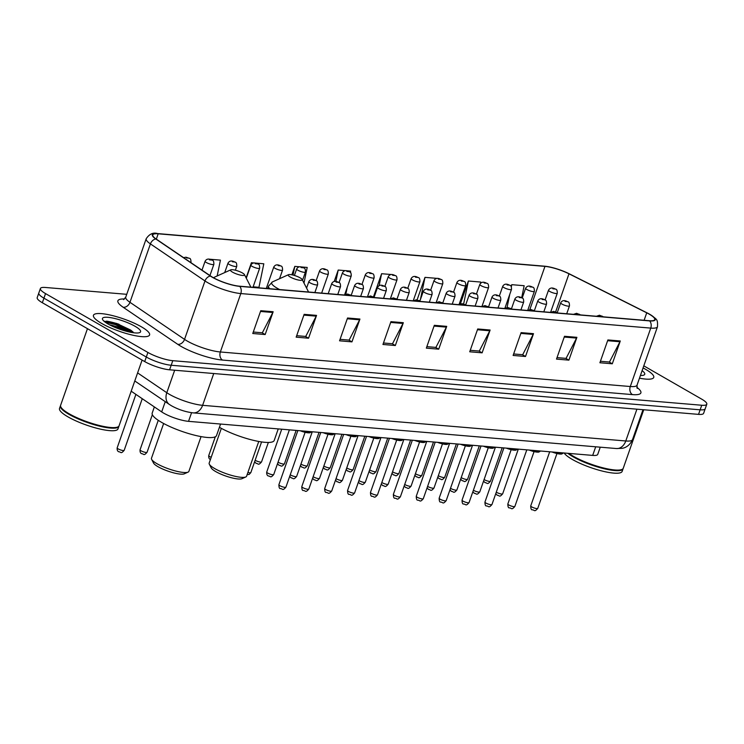 <?xml version="1.0" encoding="UTF-8"?>
<svg xmlns="http://www.w3.org/2000/svg" width="744" height="744" viewBox="0 0 744 744"><rect width="100%" height="100%" fill="white"/><g stroke="black" fill="none" stroke-linecap="round" stroke-linejoin="round"><path stroke-width="1.12" d="M600.259 447.181L597.748 454.37A18.581 4.083 -160.7 0 1 592.689 455.402L188.539 421.346A18.581 4.083 -160.7 0 1 161.68 411.897L131.195 391.195M124.508 330.745A24.785 5.45 19.3 0 0 115.673 327.648M126.731 294.317L45.458 287.472A18.581 4.083 19.3 0 0 40.399 288.505L37.2 297.628A18.581 4.083 19.3 0 0 42.343 302.734L144.708 361.584A18.581 4.083 19.3 0 0 169.585 369.805L698.542 414.371A18.581 4.083 19.3 0 0 703.601 413.339L705.2 408.782A18.581 4.083 19.3 0 1 700.141 409.814A18.581 4.083 19.3 0 0 705.2 408.782L706.8 404.215A18.581 4.083 19.3 0 0 701.657 399.119L643.793 365.843M40.399 288.505A18.581 4.083 19.3 0 0 45.542 293.601L147.907 352.461A18.581 4.083 19.3 0 0 172.785 360.682L171.185 365.248L700.141 409.814L171.185 365.248A18.581 4.083 19.3 0 1 146.308 357.027A18.581 4.083 19.3 0 0 171.185 365.248L169.585 369.805M45.542 293.601L43.943 298.167L146.308 357.027L43.943 298.167A18.581 4.083 19.3 0 1 38.8 293.071A18.581 4.083 19.3 0 0 43.943 298.167L42.343 302.734M645.513 369.266A29.741 6.538 19.3 0 0 643.067 367.927A29.741 6.538 19.3 0 1 645.513 369.266A29.741 6.538 19.3 0 1 653.744 377.431A29.741 6.538 19.3 0 0 645.513 369.266M141.351 326.793A29.741 6.538 19.3 0 0 111.702 315.4A29.741 6.538 19.3 0 0 93.446 315.289A29.741 6.538 19.3 0 0 101.677 323.445A29.741 6.538 19.3 0 0 131.325 334.847A29.741 6.538 19.3 0 0 149.581 334.949A29.741 6.538 19.3 0 0 141.351 326.793A29.741 6.538 19.3 0 0 111.702 315.4A29.741 6.538 19.3 0 0 93.446 315.289A29.741 6.538 19.3 0 0 101.677 323.445A29.741 6.538 19.3 0 0 131.325 334.847A29.741 6.538 19.3 0 0 149.581 334.949A29.741 6.538 19.3 0 0 141.351 326.793M649.242 314.173A19.828 4.362 -160.7 0 1 654.729 319.613A19.828 4.362 -160.7 0 1 649.335 320.72L239.391 286.18A19.828 4.362 -160.7 0 1 210.738 276.089L156.166 239.029A19.828 4.362 -160.7 0 1 152.79 234.899A19.828 4.362 -160.7 0 1 158.184 233.802L544.961 266.389A19.828 4.362 -160.7 0 1 568.983 273.811L646.731 312.824A19.828 4.362 -160.7 0 1 649.242 314.173M649.577 314.201A20.321 4.464 19.3 0 0 649.335 314.061A20.321 4.464 19.3 0 0 647.001 312.824L569.253 273.801A20.321 4.464 19.3 0 0 547.24 266.519A20.321 4.464 19.3 0 0 544.627 266.194L157.858 233.607A20.321 4.464 19.3 0 0 155.784 238.964L210.357 276.033A20.321 4.464 19.3 0 0 239.726 286.366L649.67 320.906A20.321 4.464 19.3 0 0 649.577 314.201M109.405 324.737A24.785 5.45 -160.7 0 1 131.223 332.382M260.763 310.694L252.765 333.507L265.162 334.549L273.16 311.736L260.763 310.694M253.286 332.029L262.334 332.791L272.825 312.499A4.957 3.683 -85.2 0 0 273.16 311.736M262.055 332.763L265.162 334.549M304.147 314.349L296.159 337.162L308.555 338.213L316.544 315.391L304.147 314.349M296.679 335.683L305.728 336.446L316.219 316.154A4.957 3.683 -85.2 0 0 316.544 315.391M305.449 336.418L308.555 338.213M347.541 318.004L339.552 340.817L351.949 341.868L359.938 319.046L347.541 318.004M340.073 339.338L349.122 340.101L359.612 319.808A4.957 3.683 -85.2 0 0 359.938 319.046M348.834 340.073L351.949 341.868M390.935 321.659L382.946 344.472L395.343 345.523L403.332 322.701L390.935 321.659M383.458 342.993L392.507 343.756L402.997 323.463A4.957 3.683 -85.2 0 0 403.332 322.701M392.228 343.728L395.343 345.523M607.885 339.943L599.896 362.756L612.293 363.797L620.282 340.984L607.885 339.943M600.417 361.277L609.466 362.04L619.957 341.747A4.957 3.683 -85.2 0 0 620.282 340.984M609.187 362.012L612.293 363.797M564.501 336.288L556.503 359.101L568.9 360.143L576.898 337.33L564.501 336.288M557.024 357.613L566.072 358.376L576.563 338.092A4.957 3.683 -85.2 0 0 576.898 337.33M565.793 358.357L568.9 360.143M521.107 332.624L513.118 355.446L525.515 356.488L533.504 333.675L521.107 332.624M513.639 353.958L522.688 354.721L533.178 334.437A4.957 3.683 -85.2 0 0 533.504 333.675M522.4 354.702L525.515 356.488M477.713 328.969L469.724 351.791L482.121 352.833L490.11 330.02L477.713 328.969M470.245 350.303L479.294 351.066L489.784 330.782A4.957 3.683 -85.2 0 0 490.11 330.02M479.006 351.047L482.121 352.833M434.319 325.314L426.331 348.136L438.728 349.178L446.716 326.365L434.319 325.314M426.851 346.648L435.9 347.411L446.391 327.127A4.957 3.683 -85.2 0 0 446.716 326.365M435.621 347.392L438.728 349.178M639.468 378.185A29.741 6.538 19.3 0 0 653.744 377.431A29.741 6.538 19.3 0 1 639.468 378.185M172.785 360.682L701.741 405.248A18.581 4.083 19.3 0 0 706.8 404.215M253.992 262.958L251.416 262.734L246.124 277.865M253.127 286.821L258.959 287.314L263.813 263.785L255.025 263.041M217.155 275.968L220.429 260.13L209.241 259.182M391.353 274.527L381.598 273.708L373.6 296.521L374.325 296.586M393.929 275.038L392.395 274.61M437.147 278.386L424.982 277.363L417.077 299.925M460.387 303.831L468.376 281.018L463.633 303.989M480.522 283.259L480.773 282.06L468.376 281.018M521.674 297.795L524.167 285.715L511.77 284.673L511.109 286.552M299.776 266.808L294.81 266.389L291.862 274.806M303.989 283.055L307.207 267.44L300.818 266.901M345.569 270.667L338.204 270.053L334.214 281.437M350.322 272.425L350.601 271.095L346.602 270.76M347.281 287.193L345.83 294.224M338.204 270.053L335.851 281.446M374.353 296.503L373.683 296.298M381.598 273.708L379.142 285.584M419.969 300.836L418.733 300.455M424.982 277.363L420.388 299.655M505.79 307.858L505.102 307.644M511.77 284.673L511.314 286.886M509.789 294.261L507.055 307.505M294.81 266.389L293.024 275.066M251.416 262.734L250.979 264.883M568.9 453.394A30.978 6.808 19.3 0 0 573.354 456.267A30.978 6.808 19.3 0 0 621.993 469.436A30.978 6.808 19.3 0 0 623.258 468.246L643.737 409.758M568.574 453.366A30.671 6.743 19.3 0 0 573.466 456.574A30.671 6.743 19.3 0 0 621.612 469.603A30.671 6.743 19.3 0 0 621.798 469.52M567.839 453.31A30.978 6.808 19.3 0 0 573.159 456.835A30.978 6.808 19.3 0 0 604.035 468.711A30.978 6.808 19.3 0 0 623.054 468.813A30.978 6.808 19.3 0 0 623.128 468.525M564.147 452.994A30.978 6.808 19.3 0 0 572.257 459.401A30.978 6.808 19.3 0 0 603.142 471.278A30.978 6.808 19.3 0 0 622.151 471.38L623.054 468.813M640.417 375.469A20.2 4.445 19.3 0 0 643.923 375.05A20.2 4.445 19.3 0 0 642.109 370.642M640.603 374.948L640.854 375.478M221.331 428.358L209.166 463.112A19.828 4.362 19.3 0 0 209.324 464.2L211.222 467.911A16.731 3.674 19.3 0 0 215.714 471.575A16.731 3.674 19.3 0 0 241.986 478.68L245.78 476.969A19.828 4.362 19.3 0 0 246.589 476.216L258.754 441.462M209.324 464.2A19.828 4.362 19.3 0 0 214.653 468.543A19.828 4.362 19.3 0 0 245.78 476.969M290.234 277.019A7.431 1.637 19.3 0 0 298.381 280.023A7.431 1.637 19.3 0 0 302.148 279.474A7.431 1.637 19.3 0 0 300.148 277.847A7.431 1.637 19.3 0 0 288.477 274.694A7.431 1.637 19.3 0 0 290.234 277.019M219.424 427.298A34.075 7.487 19.3 0 0 253.36 440.318A34.075 7.487 19.3 0 0 274.22 440.42L278.247 428.907M163.643 423.503L151.469 458.248A19.828 4.362 19.3 0 0 151.627 459.346L153.534 463.047A16.731 3.674 19.3 0 0 158.026 466.711A16.731 3.674 19.3 0 0 184.289 473.826L188.093 472.115A19.828 4.362 19.3 0 0 188.892 471.352L201.066 436.607M151.627 459.346A19.828 4.362 19.3 0 0 156.956 463.689A19.828 4.362 19.3 0 0 188.093 472.115M232.547 272.155A7.431 1.637 19.3 0 0 240.684 275.168A7.431 1.637 19.3 0 0 244.46 274.62A7.431 1.637 19.3 0 0 242.46 272.992A7.431 1.637 19.3 0 0 230.789 269.83A7.431 1.637 19.3 0 0 232.547 272.155M154.352 406.922L152.204 413.041A34.075 7.487 19.3 0 0 161.634 422.387A34.075 7.487 19.3 0 0 195.607 435.445A34.075 7.487 19.3 0 0 216.523 435.566L220.559 424.043M87.457 328.671L60.617 405.294A30.978 6.808 19.3 0 0 60.869 407.005A30.978 6.808 19.3 0 0 69.192 413.794A30.978 6.808 19.3 0 0 117.831 426.954A30.978 6.808 19.3 0 0 119.087 425.773L142.095 360.087M60.971 407.191A30.671 6.743 19.3 0 0 61.055 407.377A30.671 6.743 19.3 0 0 69.304 414.092A30.671 6.743 19.3 0 0 117.45 427.121A30.671 6.743 19.3 0 0 117.636 427.037M60.552 405.592A30.978 6.808 19.3 0 0 60.422 405.861A30.978 6.808 19.3 0 0 68.997 414.362A30.978 6.808 19.3 0 0 99.873 426.228A30.978 6.808 19.3 0 0 118.891 426.34A30.978 6.808 19.3 0 0 118.966 426.042M60.422 405.861L59.52 408.428A30.978 6.808 19.3 0 0 68.095 416.928A30.978 6.808 19.3 0 0 98.98 428.795A30.978 6.808 19.3 0 0 117.989 428.907L118.891 426.34M134.99 326.253A20.2 4.445 19.3 0 0 112.865 318.069A20.2 4.445 19.3 0 0 102.607 319.557A20.2 4.445 19.3 0 0 108.038 323.984A20.2 4.445 19.3 0 0 139.76 332.568A20.2 4.445 19.3 0 0 134.99 326.253M133.204 332.149L130.646 330.048L116.622 323.426L104.3 321.454M105.22 322.171L115.218 324.57L131.576 332.447M104.746 321.259L115.534 323.659L133.539 332.754M595.702 446.791L592.689 455.402M165.261 401.667L161.68 411.897M191.571 412.697L188.539 421.346M137.603 372.893L166.796 392.72A24.785 5.45 19.3 0 0 169.437 394.357A24.785 5.45 19.3 0 0 202.61 405.322L625.778 440.978A24.785 5.45 19.3 0 0 632.521 439.602C628.968 447.451 622.83 448.251 622.077 448.316L616.413 448.539L193.245 412.883A12.388 9.207 94.8 0 0 202.61 405.322L213.742 373.525M636.911 409.181L625.778 440.978A12.388 9.207 94.8 0 1 616.413 448.539M174.673 370.233L166.796 392.72A12.388 9.309 124.2 0 0 169.418 404.485L134.785 380.965M698.542 414.371L701.741 405.248M144.708 361.584L147.907 352.461M636.817 387.298A30.978 6.808 -160.7 0 1 632.456 394.608L222.512 360.068A6.194 4.604 94.8 0 1 220.345 351.977L630.289 386.517A24.785 5.45 19.3 0 0 637.041 385.141L637.19 388.414M222.512 360.068A30.978 6.808 -160.7 0 1 181.043 346.369A30.978 6.808 -160.7 0 1 177.742 344.314L123.169 307.253A30.978 6.808 -160.7 0 1 124.555 298.976M187.172 341.012A24.785 5.45 19.3 0 0 220.345 351.977L240.805 293.564A24.785 5.45 -160.7 0 1 204.991 280.962L150.418 243.902A24.785 5.45 -160.7 0 1 146.196 238.74L125.745 297.154A24.785 5.45 19.3 0 0 129.958 302.306L184.54 339.376A24.785 5.45 19.3 0 0 187.172 341.012M544.162 266.157A6.194 4.604 94.8 0 1 544.394 266.166A6.194 4.604 94.8 0 1 544.627 266.194M157.858 233.607A6.194 4.604 -85.2 0 0 157.626 233.579A6.194 4.604 -85.2 0 0 157.319 233.57M155.784 238.964A6.194 4.659 124.2 0 0 150.418 243.902L129.958 302.306A6.194 4.659 -55.8 0 1 123.169 307.253M210.357 276.033A6.194 4.659 124.2 0 0 204.991 280.962L184.54 339.376A6.194 4.659 -55.8 0 1 177.742 344.314M239.726 286.366A6.194 4.604 94.8 0 1 240.805 293.564L650.749 328.104A6.194 4.604 -85.2 0 0 649.67 320.906M649.335 314.061L649.586 314.21C657.371 319.827 657.743 318.999 657.491 326.728A24.785 5.45 -160.7 0 1 650.749 328.104L630.289 386.517A6.194 4.604 94.8 0 0 632.456 394.608M158.184 233.802L156.324 239.131M646.731 312.824L644.118 320.273M568.983 273.811L555.656 311.857M544.961 266.389L529.877 309.439M434.05 326.086L446.391 327.127M477.443 329.741L489.784 330.782M520.837 333.396L533.178 334.437M564.231 337.051L576.563 338.092M607.615 340.706L619.957 341.747M390.665 322.431L402.997 323.463M347.271 318.776L359.612 319.808M303.877 315.112L316.219 316.154M260.493 311.457L272.825 312.499M267.663 288.56L268.519 286.115L272.481 281.892A20.488 4.501 19.3 0 0 277.317 288.3A20.488 4.501 19.3 0 0 279.67 289.574M268.519 286.115A22.301 4.901 19.3 0 0 269.784 288.737M213.5 277.772L214.793 277.038A20.488 4.501 19.3 0 0 213.909 277.996M119.031 324.272A24.785 5.45 19.3 0 0 106.532 321.129M128.628 331.833A24.785 5.45 19.3 0 0 111.767 325.928M537.754 508.375C534.257 512.43 534.787 509.928 532.286 509.798C531.281 510.012 530.77 508.719 530.732 505.92A3.72 0.818 19.3 0 0 531.765 506.934A3.72 0.818 19.3 0 0 535.466 508.357A3.72 0.818 19.3 0 0 537.754 508.375L556.949 453.542M602.194 316.144L600.129 315.968L602.194 316.144M553.806 452.129A9.291 2.046 19.3 0 0 562.985 453.18L563.078 452.91M562.129 453.673A8.677 1.906 -160.7 0 1 552.048 451.98M514.857 506.441C511.361 510.505 511.891 507.994 509.389 507.864C508.394 508.087 507.873 506.794 507.836 503.986A3.72 0.818 19.3 0 0 508.868 505.009A3.72 0.818 19.3 0 0 512.57 506.431A3.72 0.818 19.3 0 0 514.857 506.441L534.053 451.617M579.297 314.219L577.232 314.042L579.297 314.219M530.918 450.194A9.291 2.046 19.3 0 0 540.098 451.245L540.191 450.976M539.242 451.738A8.677 1.906 -160.7 0 1 529.151 450.046M491.961 504.516C488.464 508.571 489.003 506.069 486.492 505.939C485.497 506.162 484.976 504.86 484.949 502.061A3.72 0.818 19.3 0 0 485.971 503.074A3.72 0.818 19.3 0 0 489.682 504.506A3.72 0.818 19.3 0 0 491.961 504.516L511.165 449.692M556.4 312.285L554.336 312.117L556.4 312.285M508.022 448.269A9.291 2.046 19.3 0 0 517.201 449.32L517.294 449.051M516.345 449.813A8.677 1.906 -160.7 0 1 506.255 448.121M469.064 502.591C465.577 506.645 466.107 504.134 463.605 504.014C462.601 504.227 462.089 502.935 462.052 500.126A3.72 0.818 19.3 0 0 463.084 501.149A3.72 0.818 19.3 0 0 466.786 502.572A3.72 0.818 19.3 0 0 469.064 502.591L488.269 447.758M533.513 310.36L531.449 310.183L533.513 310.36M485.125 446.335A9.291 2.046 19.3 0 0 494.304 447.386L494.397 447.116M493.449 447.879A8.677 1.906 -160.7 0 1 483.358 446.186M446.177 500.656C442.68 504.72 443.21 502.209 440.708 502.079C439.713 502.302 439.192 501.01 439.155 498.201A3.72 0.818 19.3 0 0 440.188 499.224A3.72 0.818 19.3 0 0 443.889 500.647A3.72 0.818 19.3 0 0 446.177 500.656L465.372 445.833M510.616 308.425L508.552 308.258L510.616 308.425M462.229 444.41A9.291 2.046 19.3 0 0 471.408 445.461L471.51 445.191M470.561 445.954A8.677 1.906 -160.7 0 1 460.471 444.261M423.28 498.731C419.783 502.786 420.314 500.284 417.812 500.154C416.817 500.368 416.296 499.075 416.259 496.276A3.72 0.818 19.3 0 0 417.291 497.29A3.72 0.818 19.3 0 0 421.002 498.713A3.72 0.818 19.3 0 0 423.28 498.731L442.475 443.898M487.72 306.5L485.655 306.323L487.72 306.5M439.341 442.485A9.291 2.046 19.3 0 0 448.52 443.536L448.613 443.266M447.665 444.019A8.677 1.906 -160.7 0 1 437.574 442.336M400.384 496.797C396.887 500.861 397.426 498.35 394.925 498.22C393.92 498.443 393.409 497.15 393.371 494.341A3.72 0.818 19.3 0 0 394.394 495.365A3.72 0.818 19.3 0 0 398.105 496.787A3.72 0.818 19.3 0 0 400.384 496.797L419.588 441.973M464.833 304.575L462.759 304.398L464.833 304.575M416.445 440.55A9.291 2.046 19.3 0 0 425.624 441.601L425.717 441.332M424.768 442.094A8.677 1.906 -160.7 0 1 414.678 440.402M377.496 494.872C374 498.926 374.53 496.425 372.028 496.295C371.024 496.508 370.512 495.216 370.475 492.416A3.72 0.818 19.3 0 0 371.507 493.43A3.72 0.818 19.3 0 0 375.209 494.862A3.72 0.818 19.3 0 0 377.496 494.872L396.692 440.048M441.936 302.641L439.871 302.464L441.936 302.641M393.548 438.625A9.291 2.046 19.3 0 0 402.727 439.676L402.82 439.406M401.872 440.169A8.677 1.906 -160.7 0 1 391.79 438.476M354.6 492.946C351.103 497.001 351.633 494.49 349.131 494.36C348.136 494.583 347.615 493.291 347.578 490.482A3.72 0.818 19.3 0 0 348.611 491.505A3.72 0.818 19.3 0 0 352.312 492.928A3.72 0.818 19.3 0 0 354.6 492.946L373.795 438.114M419.039 300.716L416.975 300.539L419.039 300.716M370.661 436.691A9.291 2.046 19.3 0 0 379.84 437.742L379.933 437.472M378.984 438.235A8.677 1.906 -160.7 0 1 368.894 436.542M331.703 491.012C328.206 495.076 328.736 492.565 326.235 492.435C325.24 492.658 324.719 491.366 324.691 488.557A3.72 0.818 19.3 0 0 325.714 489.58A3.72 0.818 19.3 0 0 329.425 491.003A3.72 0.818 19.3 0 0 331.703 491.012L350.908 436.189M396.143 298.781L394.078 298.614L396.143 298.781M347.764 434.766A9.291 2.046 19.3 0 0 356.943 435.817L357.036 435.547M356.088 436.31A8.677 1.906 -160.7 0 1 345.997 434.617M308.807 489.087C305.319 493.142 305.849 490.64 303.347 490.51C302.343 490.724 301.832 489.431 301.794 486.632A3.72 0.818 19.3 0 0 302.827 487.646A3.72 0.818 19.3 0 0 306.528 489.068A3.72 0.818 19.3 0 0 308.807 489.087L328.011 434.254M373.256 296.856L371.191 296.679L373.256 296.856M324.868 432.831A9.291 2.046 19.3 0 0 334.047 433.882L334.14 433.613M333.191 434.375A8.677 1.906 -160.7 0 1 323.101 432.683M285.919 487.153C282.422 491.217 282.953 488.706 280.451 488.576C279.456 488.799 278.935 487.506 278.898 484.697A3.72 0.818 19.3 0 0 279.93 485.72A3.72 0.818 19.3 0 0 283.631 487.143A3.72 0.818 19.3 0 0 285.919 487.153L305.114 432.329M350.359 294.931L348.294 294.754L350.359 294.931M301.971 430.906A9.291 2.046 19.3 0 0 311.15 431.957L311.252 431.687M310.294 432.45A8.677 1.906 -160.7 0 1 300.213 430.757M496.295 492.147A3.72 0.818 19.3 0 0 496.676 492.379A3.72 0.818 19.3 0 0 500.387 493.811A3.72 0.818 19.3 0 0 502.665 493.821C499.168 497.876 499.708 495.374 497.206 495.244L495.755 493.691M566.714 313.754L569.467 305.896A4.65 1.023 -160.7 0 1 566.612 305.877A4.65 1.023 -160.7 0 1 561.98 304.091A4.65 1.023 -160.7 0 1 560.697 302.817L557.256 312.638M565.04 301.413L567.114 301.59L565.04 301.413M473.398 490.212A3.72 0.818 19.3 0 0 473.788 490.454A3.72 0.818 19.3 0 0 477.49 491.877A3.72 0.818 19.3 0 0 479.778 491.896C476.281 495.95 476.811 493.439 474.309 493.309L472.858 491.756M543.817 311.829L546.57 303.961A4.65 1.023 -160.7 0 1 543.715 303.943A4.65 1.023 -160.7 0 1 539.084 302.166A4.65 1.023 -160.7 0 1 537.8 300.892L534.359 310.713M542.153 299.488L544.217 299.665L542.153 299.488M450.511 488.287A3.72 0.818 19.3 0 0 450.892 488.529A3.72 0.818 19.3 0 0 454.593 489.952A3.72 0.818 19.3 0 0 456.881 489.961C453.384 494.016 453.914 491.514 451.413 491.384L449.962 489.831M520.921 309.895L523.674 302.036A4.65 1.023 -160.7 0 1 520.828 302.018A4.65 1.023 -160.7 0 1 516.187 300.241A4.65 1.023 -160.7 0 1 514.904 298.958L511.463 308.779M519.256 297.563L521.321 297.73L519.256 297.563M427.614 486.353A3.72 0.818 19.3 0 0 427.995 486.595A3.72 0.818 19.3 0 0 431.706 488.018A3.72 0.818 19.3 0 0 433.985 488.036C430.488 492.091 431.027 489.589 428.516 489.459L427.075 487.906M498.024 307.969L500.786 300.102A4.65 1.023 -160.7 0 1 497.931 300.092A4.65 1.023 -160.7 0 1 493.3 298.307A4.65 1.023 -160.7 0 1 492.007 297.033L488.576 306.853M496.36 295.628L498.424 295.805L496.36 295.628M404.717 484.428A3.72 0.818 19.3 0 0 405.108 484.67A3.72 0.818 19.3 0 0 408.809 486.092A3.72 0.818 19.3 0 0 411.088 486.102C407.6 490.166 408.131 487.655 405.629 487.525L404.178 485.971M475.137 306.035L477.89 298.177A4.65 1.023 -160.7 0 1 475.035 298.158A4.65 1.023 -160.7 0 1 470.403 296.382A4.65 1.023 -160.7 0 1 469.12 295.108L465.679 304.928M473.472 293.703L475.537 293.871L473.472 293.703M381.821 482.503A3.72 0.818 19.3 0 0 382.211 482.735A3.72 0.818 19.3 0 0 385.913 484.158A3.72 0.818 19.3 0 0 388.201 484.177C384.704 488.231 385.234 485.73 382.732 485.599L381.281 484.046M452.24 304.11L454.993 296.252A4.65 1.023 -160.7 0 1 452.138 296.233A4.65 1.023 -160.7 0 1 447.507 294.447A4.65 1.023 -160.7 0 1 446.223 293.173L442.782 302.994M450.576 291.769L452.64 291.946L450.576 291.769M358.933 480.568A3.72 0.818 19.3 0 0 359.315 480.81A3.72 0.818 19.3 0 0 363.026 482.233A3.72 0.818 19.3 0 0 365.304 482.242C361.807 486.306 362.337 483.795 359.836 483.665L358.385 482.112M429.344 302.185L432.097 294.317A4.65 1.023 -160.7 0 1 429.251 294.298A4.65 1.023 -160.7 0 1 424.619 292.522A4.65 1.023 -160.7 0 1 423.327 291.248L419.886 301.069M427.679 289.844L429.744 290.021L427.679 289.844M336.037 478.643A3.72 0.818 19.3 0 0 336.418 478.876A3.72 0.818 19.3 0 0 340.129 480.308A3.72 0.818 19.3 0 0 342.407 480.317C338.911 484.372 339.45 481.87 336.948 481.74L335.498 480.187M406.457 300.251L409.209 292.392A4.65 1.023 -160.7 0 1 406.354 292.373A4.65 1.023 -160.7 0 1 401.723 290.588A4.65 1.023 -160.7 0 1 400.439 289.314L396.998 299.135M404.783 287.919L406.856 288.086L404.783 287.919M313.14 476.709A3.72 0.818 19.3 0 0 313.531 476.951A3.72 0.818 19.3 0 0 317.232 478.373A3.72 0.818 19.3 0 0 319.52 478.392C316.023 482.447 316.553 479.936 314.052 479.815L312.601 478.262M383.56 298.325L386.313 290.458A4.65 1.023 -160.7 0 1 383.458 290.448A4.65 1.023 -160.7 0 1 378.826 288.663A4.65 1.023 -160.7 0 1 377.543 287.389L374.102 297.209M381.895 285.984L383.96 286.161L381.895 285.984M290.253 474.784A3.72 0.818 19.3 0 0 290.634 475.025A3.72 0.818 19.3 0 0 294.336 476.448A3.72 0.818 19.3 0 0 296.623 476.458C293.127 480.522 293.657 478.011 291.155 477.881L289.704 476.327M360.663 296.391L363.416 288.533A4.65 1.023 -160.7 0 1 360.57 288.514A4.65 1.023 -160.7 0 1 355.93 286.738A4.65 1.023 -160.7 0 1 354.646 285.464L351.205 295.284M358.999 284.059L361.063 284.227L358.999 284.059M267.738 473.091A3.72 0.818 19.3 0 0 271.448 474.514A3.72 0.818 19.3 0 0 273.727 474.533C270.23 478.587 270.769 476.086 268.259 475.955C267.077 475.444 266.557 474.151 266.715 472.077A3.72 0.818 19.3 0 0 267.738 473.091M337.767 294.466L340.529 286.598A4.65 1.023 -160.7 0 1 337.674 286.589A4.65 1.023 -160.7 0 1 333.042 284.803A4.65 1.023 -160.7 0 1 331.75 283.529L328.206 293.657M336.102 282.125L338.167 282.302L336.102 282.125M247.91 472.421A3.72 0.818 19.3 0 0 250.83 472.598L249.156 474.43L247.129 474.653M314.879 292.532L317.632 284.673A4.65 1.023 -160.7 0 1 314.777 284.654A4.65 1.023 -160.7 0 1 310.146 282.878A4.65 1.023 -160.7 0 1 308.862 281.604L306.575 288.114M313.215 280.2L315.279 280.376L313.215 280.2M484.102 479.517A3.72 0.818 19.3 0 0 484.493 479.759A3.72 0.818 19.3 0 0 488.194 481.182A3.72 0.818 19.3 0 0 490.482 481.191C486.985 485.255 487.515 482.744 485.014 482.614L483.563 481.061M550.579 312.396L557.275 293.266A4.65 1.023 -160.7 0 1 554.419 293.248A4.65 1.023 -160.7 0 1 549.788 291.471A4.65 1.023 -160.7 0 1 548.505 290.197L545.064 300.018M552.857 288.793L554.922 288.97L552.857 288.793M461.215 477.592A3.72 0.818 19.3 0 0 461.596 477.825A3.72 0.818 19.3 0 0 465.307 479.257A3.72 0.818 19.3 0 0 467.585 479.266C464.089 483.321 464.619 480.819 462.117 480.689L460.676 479.136M527.682 310.462L534.378 291.341A4.65 1.023 -160.7 0 1 531.532 291.322A4.65 1.023 -160.7 0 1 526.901 289.537A4.65 1.023 -160.7 0 1 525.608 288.263L522.176 298.084M529.961 286.858L532.025 287.035L529.961 286.858M438.318 475.658A3.72 0.818 19.3 0 0 438.7 475.9A3.72 0.818 19.3 0 0 442.41 477.323A3.72 0.818 19.3 0 0 444.689 477.341C441.192 481.396 441.731 478.885 439.23 478.764L437.779 477.202M504.785 308.537L511.491 289.407A4.65 1.023 -160.7 0 1 508.636 289.388A4.65 1.023 -160.7 0 1 504.004 287.612A4.65 1.023 -160.7 0 1 502.721 286.338L499.28 296.159M507.064 284.933L509.138 285.11L507.064 284.933M415.422 473.733A3.72 0.818 19.3 0 0 415.812 473.974A3.72 0.818 19.3 0 0 419.514 475.397A3.72 0.818 19.3 0 0 421.802 475.407C418.305 479.471 418.835 476.96 416.333 476.83L414.882 475.277M481.898 306.612L488.594 287.482A4.65 1.023 -160.7 0 1 485.739 287.463A4.65 1.023 -160.7 0 1 481.108 285.687A4.65 1.023 -160.7 0 1 479.824 284.413L476.383 294.233M484.177 283.008L486.241 283.176L484.177 283.008M392.534 471.808A3.72 0.818 19.3 0 0 392.916 472.04A3.72 0.818 19.3 0 0 396.626 473.463A3.72 0.818 19.3 0 0 398.905 473.482C395.408 477.536 395.938 475.035 393.437 474.904L391.986 473.351M459.002 304.677L465.698 285.547A4.65 1.023 -160.7 0 1 462.852 285.538A4.65 1.023 -160.7 0 1 458.211 283.752A4.65 1.023 -160.7 0 1 456.928 282.478L453.487 292.299M461.28 281.074L463.345 281.251L461.28 281.074M369.638 469.873A3.72 0.818 19.3 0 0 370.019 470.115A3.72 0.818 19.3 0 0 373.73 471.538A3.72 0.818 19.3 0 0 376.008 471.547C372.512 475.611 373.051 473.1 370.54 472.97L369.098 471.417M436.105 302.752L442.81 283.622A4.65 1.023 -160.7 0 1 439.955 283.603A4.65 1.023 -160.7 0 1 435.324 281.827A4.65 1.023 -160.7 0 1 434.031 280.553L430.599 290.374M438.383 279.149L440.457 279.326L438.383 279.149M346.741 467.948A3.72 0.818 19.3 0 0 347.132 468.181A3.72 0.818 19.3 0 0 350.833 469.613A3.72 0.818 19.3 0 0 353.112 469.622C349.624 473.677 350.154 471.175 347.653 471.045L346.202 469.492M413.218 300.818L419.914 281.697A4.65 1.023 -160.7 0 1 417.059 281.678A4.65 1.023 -160.7 0 1 412.427 279.893A4.65 1.023 -160.7 0 1 411.144 278.619L407.703 288.44M415.496 277.214L417.561 277.391L415.496 277.214M323.845 466.014A3.72 0.818 19.3 0 0 324.235 466.256A3.72 0.818 19.3 0 0 327.937 467.678A3.72 0.818 19.3 0 0 330.224 467.697C326.728 471.752 327.258 469.241 324.756 469.111L323.305 467.558M390.321 298.893L397.017 279.763A4.65 1.023 -160.7 0 1 394.162 279.744A4.65 1.023 -160.7 0 1 389.531 277.968A4.65 1.023 -160.7 0 1 388.247 276.694L384.806 286.514M392.599 275.289L394.664 275.466L392.599 275.289M300.957 464.089A3.72 0.818 19.3 0 0 301.339 464.33A3.72 0.818 19.3 0 0 305.049 465.753A3.72 0.818 19.3 0 0 307.328 465.763C303.831 469.817 304.361 467.316 301.859 467.186L300.418 465.632M367.424 296.968L374.12 277.838A4.65 1.023 -160.7 0 1 371.275 277.819A4.65 1.023 -160.7 0 1 366.643 276.043A4.65 1.023 -160.7 0 1 365.351 274.759L361.919 284.58M369.703 273.364L371.768 273.532L369.703 273.364M278.061 462.154A3.72 0.818 19.3 0 0 278.442 462.396A3.72 0.818 19.3 0 0 282.153 463.819A3.72 0.818 19.3 0 0 284.431 463.838C280.934 467.892 281.474 465.391 278.972 465.26L277.521 463.707M344.528 295.033L351.233 275.903A4.65 1.023 -160.7 0 1 348.378 275.894A4.65 1.023 -160.7 0 1 343.747 274.108A4.65 1.023 -160.7 0 1 342.463 272.834L339.022 282.655M346.806 271.43L348.88 271.607L346.806 271.43M255.164 460.229A3.72 0.818 19.3 0 0 255.555 460.471A3.72 0.818 19.3 0 0 259.256 461.894A3.72 0.818 19.3 0 0 261.544 461.903C258.047 465.967 258.577 463.456 256.076 463.326L254.625 461.773M321.641 293.108L328.337 273.978A4.65 1.023 -160.7 0 1 325.481 273.959A4.65 1.023 -160.7 0 1 320.85 272.183A4.65 1.023 -160.7 0 1 319.567 270.909L316.126 280.73M323.919 269.505L325.984 269.672L323.919 269.505M302.557 280.283L305.44 272.053A4.65 1.023 -160.7 0 1 302.594 272.034A4.65 1.023 -160.7 0 1 297.953 270.249A4.65 1.023 -160.7 0 1 296.67 268.975L294.401 275.457M301.022 267.57L303.087 267.747L301.022 267.57M210.413 459.541L210.282 459.467C209.101 458.955 208.58 457.662 208.738 455.588A3.72 0.818 19.3 0 0 209.762 456.611A3.72 0.818 19.3 0 0 211.194 457.3M279.539 278.721L282.553 270.118A4.65 1.023 -160.7 0 1 279.697 270.1A4.65 1.023 -160.7 0 1 275.066 268.324A4.65 1.023 -160.7 0 1 273.773 267.049L266.287 288.44M278.126 265.645L280.19 265.822L278.126 265.645M252.96 287.314L259.656 268.193A4.65 1.023 -160.7 0 1 256.801 268.175A4.65 1.023 -160.7 0 1 252.169 266.389A4.65 1.023 -160.7 0 1 250.886 265.115L246.301 278.209M255.239 263.72L257.303 263.887L255.239 263.72M235.374 270.221L236.759 266.259A4.65 1.023 -160.7 0 1 233.904 266.25A4.65 1.023 -160.7 0 1 229.273 264.464A4.65 1.023 -160.7 0 1 227.99 263.19L224.707 272.574M232.342 261.786L234.407 261.962L232.342 261.786M141.081 450.827A3.72 0.818 19.3 0 0 144.792 452.25A3.72 0.818 19.3 0 0 147.07 452.259C143.573 456.323 144.103 453.812 141.602 453.682C140.411 453.17 139.9 451.878 140.058 449.804A3.72 0.818 19.3 0 0 141.081 450.827M209.938 275.55L213.863 264.334A4.65 1.023 -160.7 0 1 211.017 264.315A4.65 1.023 -160.7 0 1 206.386 262.539A4.65 1.023 -160.7 0 1 205.093 261.265L201.987 270.146M209.445 259.861L211.51 260.028L209.445 259.861M118.184 448.892A3.72 0.818 19.3 0 0 121.895 450.315A3.72 0.818 19.3 0 0 124.174 450.334C120.677 454.389 121.216 451.887 118.715 451.757C117.524 451.245 117.003 449.953 117.161 447.879A3.72 0.818 19.3 0 0 118.184 448.892M186.549 257.926L188.623 258.103L186.549 257.926M193.245 412.883C185.749 411.99 178.504 409.628 171.52 405.796L169.418 404.485M632.521 439.602L642.993 409.693M547.24 266.519L157.626 233.579C153.199 232.23 149.395 233.951 146.196 238.74M657.491 326.728L637.041 385.141M125.745 297.154L123.578 299.618M302.148 279.474L308.574 292.001M288.477 274.694L272.481 281.892M244.46 274.62L250.886 287.147M230.789 269.83L214.793 277.038M530.732 505.92L549.695 451.775M596.446 316.256L599.469 315.233L603.514 316.851M562.985 453.18L561.608 454.054L559.665 454.045L551.992 451.971M507.836 503.986L526.799 449.85M573.55 314.331L576.581 313.308L580.618 314.926M540.098 451.245L538.721 452.129L536.777 452.11L529.096 450.046M484.949 502.061L503.902 447.916M550.662 312.406L553.685 311.373L557.73 313.001M517.201 449.32L515.825 450.204L513.881 450.185L506.199 448.111M462.052 500.126L481.015 445.991M527.766 310.471L530.788 309.448L534.834 311.066M494.304 447.386L492.928 448.269L490.984 448.251L483.312 446.186M439.155 498.201L458.118 444.066M504.869 308.546L507.892 307.514L511.937 309.141M471.408 445.461L470.031 446.344L468.088 446.326L460.415 444.252M416.259 496.276L435.221 442.131M481.982 306.612L485.004 305.589L489.05 307.207M448.52 443.536L447.144 444.41L445.2 444.391L437.519 442.327M393.371 494.341L412.325 440.206M459.085 304.687L462.108 303.664L466.153 305.282M425.624 441.601L424.247 442.485L422.304 442.466L414.622 440.402M370.475 492.416L389.438 438.272M436.189 302.762L439.211 301.729L443.257 303.357M402.727 439.676L401.351 440.55L399.407 440.541L391.735 438.467M347.578 490.482L366.541 436.347M413.292 300.827L416.315 299.804L420.36 301.422M379.84 437.742L378.464 438.625L376.52 438.607L368.838 436.542M324.691 488.557L343.644 434.422M390.405 298.902L393.427 297.87L397.473 299.497M356.943 435.817L355.567 436.7L353.623 436.682L345.941 434.608M301.794 486.632L320.748 432.487M367.508 296.968L370.531 295.945L374.576 297.563M334.047 433.882L332.67 434.766L330.727 434.747L323.054 432.683M278.898 484.697L297.86 430.562M344.612 295.043L347.634 294.019L351.68 295.638M311.15 431.957L309.774 432.841L307.83 432.822L300.158 430.757M502.665 493.821L518.317 449.134M569.467 305.896C569.513 303.096 568.918 301.72 567.653 301.757C564.445 299.953 562.129 300.316 560.697 302.817M479.778 491.896L495.42 447.209M546.57 303.961C546.626 301.171 546.022 299.795 544.766 299.832C541.558 298.028 539.233 298.381 537.8 300.892M456.881 489.961L472.533 445.275M523.674 302.036C523.73 299.246 523.125 297.86 521.87 297.898C518.661 296.103 516.336 296.456 514.904 298.958M433.985 488.036L449.636 443.35M500.786 300.102C500.833 297.312 500.228 295.935 498.973 295.973C495.764 294.168 493.449 294.522 492.007 297.033M411.088 486.102L426.74 441.415M477.89 298.177C477.946 295.387 477.341 294.01 476.076 294.038C472.868 292.243 470.552 292.597 469.12 295.108M388.201 484.177L403.843 439.49M454.993 296.252C455.049 293.452 454.445 292.076 453.189 292.113C449.981 290.309 447.656 290.662 446.223 293.173M365.304 482.242L380.956 437.565M432.097 294.317C432.152 291.527 431.548 290.151 430.292 290.188C427.084 288.384 424.759 288.737 423.327 291.248M342.407 480.317L358.059 435.631M409.209 292.392C409.256 289.602 408.661 288.216 407.396 288.254C404.187 286.459 401.872 286.812 400.439 289.314M319.52 478.392L335.163 433.706M386.313 290.458C386.368 287.668 385.764 286.291 384.509 286.328C381.3 284.524 378.975 284.878 377.543 287.389M296.623 476.458L312.266 431.771M363.416 288.533C363.472 285.743 362.867 284.366 361.612 284.394C358.403 282.599 356.078 282.953 354.646 285.464M273.727 474.533L289.379 429.846M340.529 286.598C340.575 283.808 339.971 282.432 338.715 282.469C335.507 280.665 333.191 281.018 331.75 283.529M266.715 472.077L281.725 429.204M250.83 472.598L261.572 441.927M317.632 284.673C317.688 281.883 317.084 280.507 315.819 280.544C312.61 278.74 310.294 279.093 308.862 281.604M490.482 481.191L502.181 447.776M557.275 293.266C557.33 290.476 556.726 289.1 555.47 289.137C552.262 287.333 549.937 287.686 548.505 290.197M467.585 479.266L479.285 445.842M534.378 291.341C534.434 288.542 533.829 287.165 532.574 287.203C529.365 285.398 527.05 285.761 525.608 288.263M444.689 477.341L456.398 443.917M511.491 289.407C511.537 286.617 510.942 285.24 509.677 285.278C506.469 283.473 504.153 283.827 502.721 286.338M421.802 475.407L433.501 441.992M488.594 287.482C488.65 284.692 488.045 283.306 486.79 283.343C483.581 281.548 481.256 281.902 479.824 284.413M398.905 473.482L410.604 440.057M465.698 285.547C465.753 282.757 465.149 281.381 463.893 281.418C460.685 279.614 458.36 279.967 456.928 282.478M376.008 471.547L387.717 438.132M442.81 283.622C442.857 280.832 442.252 279.456 440.997 279.484C437.788 277.689 435.473 278.042 434.031 280.553M353.112 469.622L364.82 436.198M419.914 281.697C419.969 278.898 419.365 277.521 418.1 277.558C414.892 275.754 412.576 276.117 411.144 278.619M330.224 467.697L341.924 434.273M397.017 279.763C397.073 276.973 396.468 275.596 395.213 275.633C392.004 273.829 389.679 274.183 388.247 276.694M307.328 465.763L319.027 432.348M374.12 277.838C374.176 275.048 373.572 273.662 372.316 273.699C369.108 271.904 366.783 272.257 365.351 274.759M284.431 463.838L296.14 430.413M351.233 275.903C351.28 273.113 350.684 271.737 349.42 271.774C346.211 269.97 343.895 270.323 342.463 272.834M261.544 461.903L268.352 442.457M328.337 273.978C328.392 271.188 327.788 269.812 326.532 269.839C323.324 268.045 320.999 268.398 319.567 270.909M305.44 272.053C305.496 269.254 304.891 267.877 303.636 267.914C300.427 266.11 298.102 266.464 296.67 268.975M282.553 270.118C282.599 267.329 281.995 265.952 280.739 265.989C277.531 264.185 275.215 264.538 273.773 267.049M208.738 455.588L215.323 436.784M259.656 268.193C259.712 265.403 259.107 264.018 257.843 264.055C254.634 262.26 252.318 262.613 250.886 265.115M236.759 266.259C236.815 263.469 236.211 262.093 234.955 262.13C231.747 260.326 229.422 260.679 227.99 263.19M147.07 452.259L158.258 420.304M213.863 264.334C213.919 261.544 213.314 260.168 212.059 260.195C208.85 258.401 206.525 258.754 205.093 261.265M140.058 449.804L152.362 414.668M124.174 450.334L142.253 398.7M190.976 262.399C191.022 259.609 190.427 258.233 189.162 258.27L185.972 257.201L183.582 257.647M117.161 447.879L135.892 394.385"/></g></svg>
